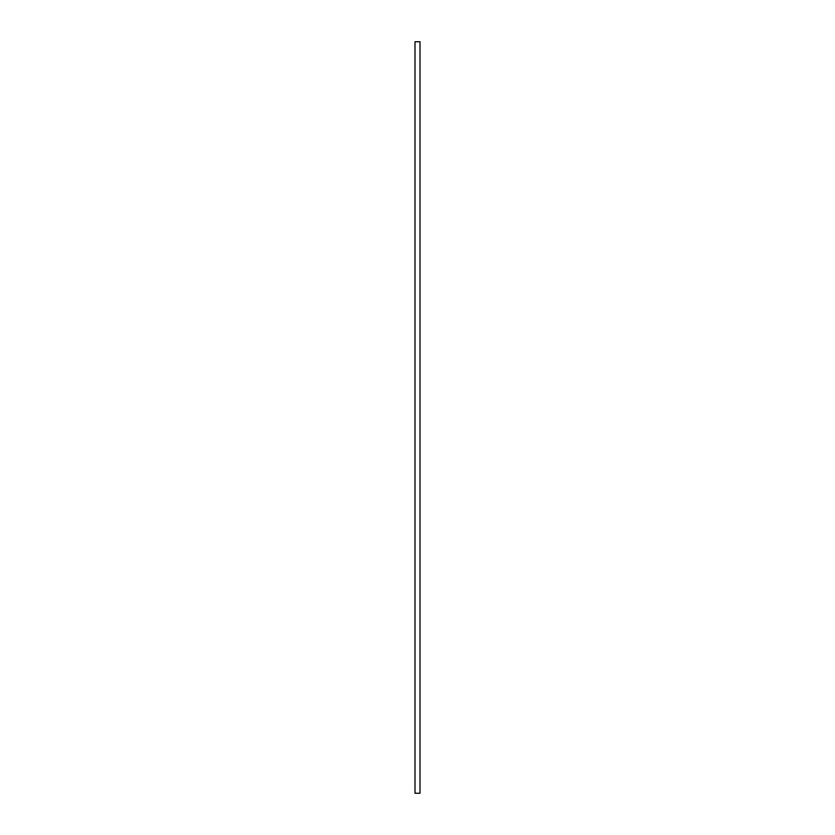 <?xml version="1.0" encoding="UTF-8"?>
<svg xmlns="http://www.w3.org/2000/svg" width="835" height="835" viewBox="0 0 835 835"><rect width="100%" height="100%" fill="white"/><g stroke="black" fill="none" stroke-linecap="round" stroke-linejoin="round"><path stroke-width="1.25" d="M420.005 41.75L414.995 41.75L414.995 793.25L420.005 793.25L420.005 41.75"/></g></svg>
